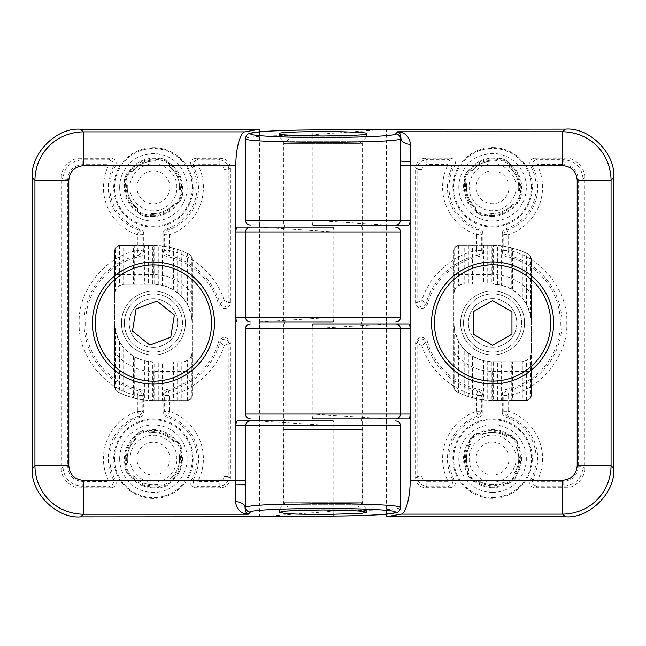 <?xml version="1.0" encoding="UTF-8"?>
<svg xmlns="http://www.w3.org/2000/svg" width="646" height="646" viewBox="0 0 646 646"><rect width="100%" height="100%" fill="white"/><g stroke="black" fill="none" stroke-linecap="round" stroke-linejoin="round"><path stroke-width="0.48" stroke-dasharray="3.23 2.42" d="M531.472 187.292A38.897 38.897 0 0 0 492.575 148.394A38.897 38.897 0 0 0 453.678 187.292A38.897 38.897 0 0 0 492.575 226.189A38.897 38.897 0 0 0 531.472 187.292M492.575 147.563A39.729 39.729 0 0 1 532.304 187.292A39.729 39.729 0 0 1 492.575 227.021A39.729 39.729 0 0 1 452.846 187.292A39.729 39.729 0 0 1 492.575 147.563M458.805 187.292A33.77 33.77 0 0 0 492.575 221.061A33.77 33.77 0 0 0 526.345 187.292A33.77 33.77 0 0 0 492.575 153.522A33.77 33.77 0 0 0 458.805 187.292M509.306 167.177A26.163 26.163 0 0 1 518.512 190.707C519.723 191.386 519.723 191.386 518.512 190.707C519.723 191.386 519.723 191.386 518.512 190.707A26.163 26.163 0 0 0 518.738 187.292A26.163 26.163 0 0 1 518.512 190.707A4.845 4.845 0 0 1 521.128 196.626A30.039 30.039 0 0 1 518.811 201.923A30.039 30.039 0 0 0 521.128 196.626C521.58 193.606 520.708 191.628 518.512 190.707A26.163 26.163 0 0 0 509.306 167.177A26.163 26.163 0 0 1 518.738 187.292A26.163 26.163 0 0 0 509.306 167.177C509.734 165.861 509.734 165.861 509.306 167.177C509.734 165.861 509.734 165.861 509.306 167.177A4.845 4.845 0 0 0 507.207 161.056A30.039 30.039 0 0 0 501.91 158.738A4.845 4.845 0 0 0 495.991 161.355C496.669 160.143 496.669 160.143 495.991 161.355C496.669 160.143 496.669 160.143 495.991 161.355C496.903 159.166 498.882 158.294 501.91 158.738A30.039 30.039 0 0 1 507.207 161.056C509.589 162.97 510.292 165.013 509.306 167.177M472.46 170.56A26.163 26.163 0 0 1 495.991 161.355A26.163 26.163 0 0 0 472.46 170.56A26.163 26.163 0 0 1 495.991 161.355A26.163 26.163 0 0 0 472.46 170.56C471.144 170.132 471.144 170.132 472.46 170.56C471.144 170.132 471.144 170.132 472.46 170.56A4.845 4.845 0 0 0 466.339 172.66A30.039 30.039 0 0 0 464.022 177.957A4.845 4.845 0 0 0 463.788 179.459L464.022 177.957A30.039 30.039 0 0 1 466.339 172.66C468.253 170.278 470.296 169.575 472.46 170.56M492.575 170.819A16.473 16.473 0 0 1 509.048 187.292A16.473 16.473 0 0 1 492.575 203.765A16.473 16.473 0 0 1 476.102 187.292A16.473 16.473 0 0 1 492.575 170.819M512.69 204.023A26.163 26.163 0 0 1 489.159 213.228C488.481 214.44 488.481 214.44 489.159 213.228C488.481 214.44 488.481 214.44 489.159 213.228C488.247 215.417 486.268 216.289 483.24 215.845A4.845 4.845 0 0 0 489.159 213.228A26.163 26.163 0 0 0 512.69 204.023A4.845 4.845 0 0 0 518.811 201.923C516.897 204.306 514.854 205.008 512.69 204.023A26.163 26.163 0 0 1 489.159 213.228A26.163 26.163 0 0 0 512.69 204.023C514.006 204.451 514.006 204.451 512.69 204.023C514.006 204.451 514.006 204.451 512.69 204.023M475.844 207.406A4.845 4.845 0 0 0 475.456 209.296L475.844 207.406C475.416 208.723 475.416 208.723 475.844 207.406C475.416 208.723 475.416 208.723 475.844 207.406A26.163 26.163 0 0 1 466.638 183.876C465.427 183.198 465.427 183.198 466.638 183.876C465.427 183.198 465.427 183.198 466.638 183.876L463.788 179.459A4.845 4.845 0 0 0 466.638 183.876A26.163 26.163 0 0 0 475.844 207.406A26.163 26.163 0 0 1 466.638 183.876A26.163 26.163 0 0 0 475.844 207.406M477.943 213.527A30.039 30.039 0 0 0 483.24 215.845A30.039 30.039 0 0 1 477.943 213.527L475.456 209.296A4.845 4.845 0 0 0 477.943 213.527M492.575 497.509A38.897 38.897 0 0 0 531.472 458.612A38.897 38.897 0 0 0 492.575 419.714A38.897 38.897 0 0 0 453.678 458.612A38.897 38.897 0 0 0 492.575 497.509M492.575 418.883A39.729 39.729 0 0 1 532.304 458.612A39.729 39.729 0 0 1 492.575 498.341A39.729 39.729 0 0 1 452.846 458.612A39.729 39.729 0 0 1 492.575 418.883M492.575 492.381A33.77 33.77 0 0 0 526.345 458.612A33.77 33.77 0 0 0 492.575 424.842A33.77 33.77 0 0 0 458.805 458.612A33.77 33.77 0 0 0 492.575 492.381M518.738 458.612A26.163 26.163 0 0 0 516.227 447.42A26.163 26.163 0 0 1 514.66 472.638A26.163 26.163 0 0 0 516.227 447.42A26.163 26.163 0 0 1 514.66 472.638C515.468 473.768 515.468 473.768 514.66 472.638C515.468 473.768 515.468 473.768 514.66 472.638A26.163 26.163 0 0 0 518.738 458.612M481.383 434.96A26.163 26.163 0 0 1 506.601 436.526C508.354 434.928 510.51 434.968 513.077 436.656A30.039 30.039 0 0 1 516.897 440.984A30.039 30.039 0 0 0 513.077 436.656A4.845 4.845 0 0 0 506.601 436.526C507.732 435.719 507.732 435.719 506.601 436.526C507.732 435.719 507.732 435.719 506.601 436.526A26.163 26.163 0 0 0 481.383 434.96A26.163 26.163 0 0 1 506.601 436.526A26.163 26.163 0 0 0 481.383 434.96C480.366 434.023 480.366 434.023 481.383 434.96C480.366 434.023 480.366 434.023 481.383 434.96A4.845 4.845 0 0 0 474.947 434.29A30.039 30.039 0 0 0 470.619 438.109A4.845 4.845 0 0 0 469.311 441.42L470.619 438.109A30.039 30.039 0 0 1 474.947 434.29C477.693 432.933 479.841 433.159 481.383 434.96M468.923 469.803A4.845 4.845 0 0 0 467.333 473.397L468.923 469.803C467.987 470.821 467.987 470.821 468.923 469.803C467.987 470.821 467.987 470.821 468.923 469.803A26.163 26.163 0 0 1 470.49 444.585C469.682 443.455 469.682 443.455 470.49 444.585C469.682 443.455 469.682 443.455 470.49 444.585L469.311 441.42A4.845 4.845 0 0 0 470.49 444.585A26.163 26.163 0 0 0 468.923 469.803A26.163 26.163 0 0 1 470.49 444.585A26.163 26.163 0 0 0 468.923 469.803M492.575 442.139A16.473 16.473 0 0 1 509.048 458.612A16.473 16.473 0 0 1 492.575 475.085A16.473 16.473 0 0 1 476.102 458.612A16.473 16.473 0 0 1 492.575 442.139M503.767 482.263A26.163 26.163 0 0 1 478.549 480.697C477.418 481.504 477.418 481.504 478.549 480.697C477.418 481.504 477.418 481.504 478.549 480.697C476.796 482.296 474.64 482.255 472.073 480.567A4.845 4.845 0 0 0 478.549 480.697A26.163 26.163 0 0 0 503.767 482.263A4.845 4.845 0 0 0 510.203 482.933C507.457 484.29 505.309 484.064 503.767 482.263A26.163 26.163 0 0 1 478.549 480.697A26.163 26.163 0 0 0 503.767 482.263C504.784 483.2 504.784 483.2 503.767 482.263C504.784 483.2 504.784 483.2 503.767 482.263M514.531 479.114A30.039 30.039 0 0 1 510.203 482.933A30.039 30.039 0 0 0 514.531 479.114C516.219 476.554 516.259 474.398 514.66 472.638A4.845 4.845 0 0 1 514.531 479.114M516.227 447.42C518.027 445.885 518.253 443.737 516.897 440.984A4.845 4.845 0 0 1 516.227 447.42C517.163 446.402 517.163 446.402 516.227 447.42C517.163 446.402 517.163 446.402 516.227 447.42M468.253 476.239A30.039 30.039 0 0 0 472.073 480.567A30.039 30.039 0 0 1 468.253 476.239L467.333 473.397A4.845 4.845 0 0 0 468.253 476.239M114.528 458.708A38.897 38.897 0 0 0 153.425 497.606A38.897 38.897 0 0 0 192.322 458.708A38.897 38.897 0 0 0 153.425 419.811A38.897 38.897 0 0 0 114.528 458.708M193.154 458.708A39.729 39.729 0 0 1 153.425 498.437A39.729 39.729 0 0 1 113.696 458.708A39.729 39.729 0 0 1 153.425 418.979A39.729 39.729 0 0 1 193.154 458.708M119.655 458.708A33.77 33.77 0 0 0 153.425 492.478A33.77 33.77 0 0 0 187.195 458.708A33.77 33.77 0 0 0 153.425 424.939A33.77 33.77 0 0 0 119.655 458.708M179.289 454.76A26.163 26.163 0 0 1 170.568 478.476C171.02 479.784 171.02 479.784 170.568 478.476C171.02 479.784 171.02 479.784 170.568 478.476C171.594 480.608 170.94 482.667 168.59 484.637A4.845 4.845 0 0 0 170.568 478.476A26.163 26.163 0 0 0 179.588 458.708A26.163 26.163 0 0 1 170.568 478.476A26.163 26.163 0 0 0 179.289 454.76A26.163 26.163 0 0 1 179.588 458.708A26.163 26.163 0 0 0 179.289 454.76C180.484 454.057 180.484 454.057 179.289 454.76C180.484 454.057 180.484 454.057 179.289 454.76A4.845 4.845 0 0 0 181.776 448.784A30.039 30.039 0 0 0 179.354 443.544A4.845 4.845 0 0 0 173.193 441.565C174.501 441.113 174.501 441.113 173.193 441.565C174.501 441.113 174.501 441.113 173.193 441.565C175.324 440.54 177.384 441.194 179.354 443.544A30.039 30.039 0 0 1 181.776 448.784C182.293 451.812 181.461 453.799 179.289 454.76M149.476 432.844A26.163 26.163 0 0 1 173.193 441.565A26.163 26.163 0 0 0 149.476 432.844A26.163 26.163 0 0 1 173.193 441.565A26.163 26.163 0 0 0 149.476 432.844C148.774 431.649 148.774 431.649 149.476 432.844C148.774 431.649 148.774 431.649 149.476 432.844A4.845 4.845 0 0 0 143.501 430.357A30.039 30.039 0 0 0 138.26 432.78A4.845 4.845 0 0 0 135.862 436.962L138.26 432.78A30.039 30.039 0 0 1 143.501 430.357C146.521 429.84 148.515 430.672 149.476 432.844M169.898 458.708A16.473 16.473 0 0 1 153.425 475.181A16.473 16.473 0 0 1 136.952 458.708A16.473 16.473 0 0 1 153.425 442.235A16.473 16.473 0 0 1 169.898 458.708M127.561 462.657A26.163 26.163 0 0 1 136.282 438.941C135.83 437.633 135.83 437.633 136.282 438.941C135.83 437.633 135.83 437.633 136.282 438.941L135.862 436.962A4.845 4.845 0 0 0 136.282 438.941A26.163 26.163 0 0 0 127.561 462.657A4.845 4.845 0 0 0 124.799 467.026L127.561 462.657C126.366 463.36 126.366 463.36 127.561 462.657C126.366 463.36 126.366 463.36 127.561 462.657A26.163 26.163 0 0 1 136.282 438.941A26.163 26.163 0 0 0 127.561 462.657M157.374 484.573A26.163 26.163 0 0 1 133.657 475.852C132.349 476.304 132.349 476.304 133.657 475.852C132.349 476.304 132.349 476.304 133.657 475.852C131.526 476.877 129.466 476.223 127.496 473.873A4.845 4.845 0 0 0 133.657 475.852A26.163 26.163 0 0 0 157.374 484.573A4.845 4.845 0 0 0 163.349 487.06A30.039 30.039 0 0 0 168.59 484.637A30.039 30.039 0 0 1 163.349 487.06C160.329 487.577 158.335 486.745 157.374 484.573A26.163 26.163 0 0 1 133.657 475.852A26.163 26.163 0 0 0 157.374 484.573C158.076 485.768 158.076 485.768 157.374 484.573C158.076 485.768 158.076 485.768 157.374 484.573M125.074 468.633A30.039 30.039 0 0 0 127.496 473.873A30.039 30.039 0 0 1 125.074 468.633L124.799 467.026A4.845 4.845 0 0 0 125.074 468.633M492.575 352.022A29.07 29.07 0 0 0 521.645 322.952A29.07 29.07 0 0 0 492.575 293.882A29.07 29.07 0 0 1 521.645 322.952A29.07 29.07 0 0 1 492.575 352.022A29.07 29.07 0 0 1 463.505 322.952A29.07 29.07 0 0 1 492.575 293.882A29.07 29.07 0 0 0 463.505 322.952A29.07 29.07 0 0 0 492.575 352.022M492.575 264.812A58.14 58.14 0 0 1 550.715 322.952A58.14 58.14 0 0 1 492.575 381.092A58.14 58.14 0 0 1 434.435 322.952A58.14 58.14 0 0 1 492.575 264.812M492.575 347.177A24.225 24.225 0 0 0 516.8 322.952A24.225 24.225 0 0 0 492.575 298.727A24.225 24.225 0 0 0 468.35 322.952A24.225 24.225 0 0 0 492.575 347.177A24.225 24.225 0 0 1 468.35 322.952A24.225 24.225 0 0 1 492.575 298.727A24.225 24.225 0 0 1 516.8 322.952A24.225 24.225 0 0 1 492.575 347.177A24.225 24.225 0 0 1 468.35 322.952A24.225 24.225 0 0 1 492.575 298.727A24.225 24.225 0 0 1 516.8 322.952A24.225 24.225 0 0 1 492.575 347.177M473.195 334.144L492.575 345.327L511.955 334.144L511.955 311.76L492.575 300.576L473.195 311.76L473.195 334.144M153.425 487.778A29.07 29.07 0 0 1 124.355 458.708A29.07 29.07 0 0 1 153.425 429.638A29.07 29.07 0 0 1 182.495 458.708A29.07 29.07 0 0 1 153.425 487.778M153.425 216.458A29.07 29.07 0 0 1 124.355 187.388A29.07 29.07 0 0 1 153.425 158.318A29.07 29.07 0 0 1 182.495 187.388A29.07 29.07 0 0 1 153.425 216.458M121.448 323.048A31.977 31.977 0 0 1 153.425 291.071A31.977 31.977 0 0 1 185.402 323.048A31.977 31.977 0 0 1 153.425 355.025A31.977 31.977 0 0 1 121.448 323.048A31.977 31.977 0 0 1 153.425 291.071A31.977 31.977 0 0 1 185.402 323.048A31.977 31.977 0 0 1 153.425 355.025A31.977 31.977 0 0 1 121.448 323.048M283.755 420.917L323 420.917L283.755 420.917L283.755 504.736L323 504.736L283.755 504.736L279.395 509.096L323 509.096L279.395 509.096L279.395 512.278M166.991 389.506C164.585 390.168 163.293 391.751 163.115 394.254L163.115 412.495C163.244 414.772 164.375 416.307 166.506 417.114L167.928 415.967A45.131 45.131 0 0 1 193.63 479.211L197.951 481.407L197.951 486.252C194.018 485.445 192.581 483.103 193.63 479.211L191.184 480.511C189.819 484.524 191.216 486.947 195.383 487.778L220.722 487.778C226.56 487.165 229.79 483.935 230.404 478.097L230.404 343.615A6.032 6.032 0 0 0 218.574 341.936L220.044 342.364C220.754 340.361 222.192 339.287 224.372 339.142C227.109 339.441 228.611 340.926 228.878 343.615L224.033 345.86L220.044 342.364A69.356 69.356 0 0 1 168.436 390.765L166.991 389.506A67.83 67.83 0 0 0 218.574 341.936M153.425 435.331C165.198 434.435 177.698 446.943 176.802 458.708C177.698 470.49 165.19 482.974 153.425 482.086A23.377 23.377 0 0 1 130.048 458.708A23.377 23.377 0 0 1 153.425 435.331M153.425 210.766C141.652 211.654 129.16 199.17 130.048 187.388C129.16 175.623 141.644 163.115 153.425 164.011C165.198 163.123 177.69 175.607 176.802 187.388C177.69 199.154 165.206 211.662 153.425 210.766M323 322.079L283.755 322.079L323 322.079M323 227.117L283.755 227.117L323 227.117M362.245 420.917L323 420.917L362.245 420.917L362.245 504.736L323 504.736L362.245 504.736L366.605 509.096L323 509.096L366.605 509.096L366.605 512.278M137.364 411.381L142.209 411.381L141.991 412.802L138.922 415.967L140.344 417.114A43.605 43.605 0 0 0 115.666 480.511L113.22 479.211L113.494 482.917C112.549 485.13 111.015 486.236 108.899 486.252L108.899 481.407L113.22 479.211A45.131 45.131 0 0 1 138.922 415.967L137.364 411.381A49.976 49.976 0 0 0 108.899 481.407L82.268 481.407C73.491 480.503 68.646 475.658 67.741 466.88L67.741 179.217C68.646 170.439 73.491 165.594 82.268 164.69L108.899 164.69L108.899 159.845L112.622 161.605L113.22 166.886L115.666 165.586A43.605 43.605 0 0 0 140.344 228.983L138.922 230.129C140.941 230.945 142.039 232.479 142.209 234.716L137.364 234.716L138.922 230.129A45.131 45.131 0 0 1 113.22 166.886L108.899 164.69A49.976 49.976 0 0 0 137.364 234.716L137.364 250.608C105.597 255.913 77.536 290.878 79.224 323.048C77.536 355.211 105.589 390.184 137.364 395.489L138.414 390.765C140.747 391.484 142.007 393.059 142.209 395.489L137.364 395.489L137.364 411.381M143.735 251.843L143.735 233.602L142.209 234.716L141.991 252.029L138.414 255.331L137.364 250.608L142.209 250.608L143.735 251.843C143.557 254.346 142.265 255.929 139.859 256.591A67.83 67.83 0 0 0 139.859 389.506L138.414 390.765A69.356 69.356 0 0 1 138.414 255.331L139.859 256.591M259.514 418.883L259.514 323.921M258.739 516.848L259.474 516.743L259.474 420.917L395.675 420.917M259.514 225.083L259.514 131.857M395.675 322.079L259.482 322.079L259.474 227.117L395.675 227.117M191.184 165.586C189.827 161.565 191.224 159.142 195.383 158.318L220.722 158.318C226.56 158.932 229.79 162.162 230.404 168L230.404 302.481A6.032 6.032 0 0 1 218.574 304.161A67.83 67.83 0 0 0 166.991 256.591L168.436 255.331C166.079 254.581 164.819 252.998 164.641 250.608L169.486 250.608L168.436 255.331A69.356 69.356 0 0 1 220.044 303.733L224.033 300.237C216.911 276.213 194.066 255.436 169.486 250.608L169.486 234.716L164.641 234.716L163.115 233.602C163.244 231.325 164.375 229.782 166.506 228.983A43.605 43.605 0 0 0 191.184 165.586L193.63 166.886C192.548 162.929 193.986 160.579 197.951 159.845L197.951 164.69L193.63 166.886A45.131 45.131 0 0 1 167.928 230.129L166.506 228.983M166.991 256.591C164.577 255.921 163.285 254.346 163.115 251.843L163.115 233.602M191.184 480.511A43.605 43.605 0 0 0 166.506 417.114M140.344 417.114C142.475 416.315 143.606 414.772 143.735 412.495L143.735 394.254C143.565 391.751 142.273 390.176 139.859 389.506M143.735 233.602C143.606 231.325 142.475 229.79 140.344 228.983M115.666 165.586C117.031 161.573 115.634 159.15 111.467 158.318L80.742 158.318L82.268 159.845L108.899 159.845L111.467 158.318M115.666 480.511C117.023 484.532 115.626 486.955 111.467 487.778L80.742 487.778C71.149 488.642 60.506 478 61.37 468.407L61.37 177.69C60.506 168.097 71.149 157.454 80.742 158.318M259.514 421.014L333.788 425.762L400.52 425.762M259.514 321.983L333.788 317.234L333.788 231.962L259.482 227.117L237.268 227.117M259.474 516.743L333.788 511.196L333.788 425.762A4.845 0.678 -90 0 0 333.118 420.917M163.115 251.843L164.641 250.608L164.641 234.716C164.803 232.407 165.901 230.872 167.928 230.129L169.486 234.716A49.976 49.976 0 0 0 197.951 164.69L219.188 164.69L219.188 159.845C225.066 160.426 228.296 163.656 228.878 169.535L224.033 169.535L224.033 300.237L228.878 302.481C226.625 307.811 223.686 308.231 220.044 303.733L218.574 304.161M163.115 412.495L164.641 411.381L169.486 411.381L167.928 415.967C165.885 415.12 164.787 413.593 164.641 411.381L164.641 395.489L163.115 394.254M143.735 394.254L142.209 395.489L142.209 411.381L143.735 412.495M61.37 177.69L62.896 179.217C64.051 167.451 70.503 160.999 82.268 159.845L82.268 164.69M80.742 487.778L82.268 486.252C70.503 485.098 64.051 478.646 62.896 466.88L62.896 179.217L67.741 179.217M400.52 507.425C399.809 508.45 393.454 509.29 381.471 509.928L333.788 511.196A4.845 0.678 -90.4 0 1 333.15 516.041M230.404 343.615L228.878 343.615L228.878 476.562L224.033 476.562C223.734 479.518 222.119 481.125 219.188 481.407L197.951 481.407A49.976 49.976 0 0 0 169.486 411.381L169.486 395.489C194.075 390.652 216.903 369.892 224.033 345.86L224.033 476.562M230.404 478.097L228.878 476.562C228.296 482.441 225.066 485.671 219.188 486.252L219.188 481.407M168.436 390.765L169.486 395.489L164.641 395.489C164.859 392.946 166.119 391.363 168.436 390.765M153.425 352.118A29.07 29.07 0 0 0 182.495 323.048A29.07 29.07 0 0 0 153.425 293.978A29.07 29.07 0 0 1 182.495 323.048A29.07 29.07 0 0 1 153.425 352.118A29.07 29.07 0 0 1 124.355 323.048A29.07 29.07 0 0 1 153.425 293.978A29.07 29.07 0 0 0 124.355 323.048A29.07 29.07 0 0 0 153.425 352.118M153.425 264.908A58.14 58.14 0 0 1 211.565 323.048A58.14 58.14 0 0 1 153.425 381.188A58.14 58.14 0 0 1 95.285 323.048A58.14 58.14 0 0 1 153.425 264.908M153.425 347.273A24.225 24.225 0 0 0 177.65 323.048A24.225 24.225 0 0 0 153.425 298.823A24.225 24.225 0 0 0 129.2 323.048A24.225 24.225 0 0 0 153.425 347.273A24.225 24.225 0 0 1 129.2 323.048A24.225 24.225 0 0 1 153.425 298.823A24.225 24.225 0 0 1 177.65 323.048A24.225 24.225 0 0 1 153.425 347.273A24.225 24.225 0 0 1 129.2 323.048A24.225 24.225 0 0 1 153.425 298.823A24.225 24.225 0 0 1 177.65 323.048A24.225 24.225 0 0 1 153.425 347.273M149.832 345.134L170.754 337.204L174.347 315.119L157.018 300.963L136.096 308.893L132.503 330.978L149.832 345.134M453.815 250.277L453.815 387.229L453.815 250.277L454.639 247.571L458.66 245.432C455.737 245.738 454.122 247.353 453.815 250.277M462.819 245.432L462.819 284.216L458.66 285.492L454.639 289.965L453.815 293.882A9.69 9.69 0 0 1 463.505 284.192L464.191 284.192L464.191 245.432L458.66 245.432L458.66 285.492M462.819 284.216L493.261 284.2L493.261 245.432L458.66 245.432M453.815 274.502L492.575 274.502L492.575 245.432L491.889 245.432L491.889 284.192L492.575 284.192A38.76 38.76 0 0 1 531.335 322.952L531.335 258.675L528.751 254.387L530.511 255.969L531.335 258.675L531.335 293.882A48.45 48.45 0 0 0 492.575 274.502M453.815 352.022A48.45 48.45 0 0 0 492.575 371.402L531.335 371.402L531.335 293.882M491.889 400.472L483.571 399.947L483.571 360.654L491.889 361.703L491.889 400.472L492.575 400.472A77.52 77.52 0 0 1 456.399 391.516L453.815 387.229L454.639 389.934L454.639 330.913L458.66 341.718L458.66 392.655L454.639 389.934M493.261 361.712L501.579 361.712L501.579 400.472L493.261 400.472L493.261 361.712L492.575 361.712A38.76 38.76 0 0 1 453.815 322.952L454.639 330.913M491.889 361.703L521.645 361.712A9.69 9.69 0 0 0 531.335 352.022L531.335 322.952L530.511 314.99L526.49 304.185L522.331 298.113L522.331 251.367L520.959 250.818L520.959 296.554L522.331 298.113M464.191 245.432L472.509 245.432L472.509 284.192L473.881 284.192L473.881 245.432L472.509 245.432M473.881 245.432L482.199 245.432L482.199 284.192L483.571 284.192L483.571 245.432L482.199 245.432M483.571 245.432L491.889 245.432M492.575 245.432A77.52 77.52 0 0 1 528.751 254.387L522.331 251.367M492.575 371.402L492.575 400.472L526.49 400.472C529.413 400.165 531.028 398.55 531.335 395.627L531.335 352.022L530.511 355.938L530.511 398.332L531.335 395.627L531.335 371.402M464.191 349.349L472.509 356.116L472.509 397.831L464.191 395.086L464.191 349.349L462.819 347.79L462.819 394.536L464.191 395.086M462.819 394.536L458.66 392.655M482.199 399.777L473.881 398.186L473.881 356.907L482.199 360.298L482.199 399.777L483.571 399.947M472.509 397.831L473.881 398.186M491.889 284.192L483.571 284.192M482.199 284.192L473.881 284.192M472.509 284.192L464.191 284.192M493.261 245.432L501.579 245.956L501.579 285.249L493.261 284.2M520.959 296.554L512.641 289.788L512.641 248.072L520.959 250.818M511.269 288.996L502.951 285.605L502.951 246.126L511.269 247.717L511.269 288.996L512.641 289.788M501.579 285.249L502.951 285.605M530.511 398.332L526.49 400.472L522.331 400.472L522.331 361.687L526.49 360.411L530.511 355.938M522.331 361.687L520.959 361.712L520.959 400.472L522.331 400.472M502.951 361.712L511.269 361.712L511.269 400.472L502.951 400.472L502.951 361.712L501.579 361.712M520.959 400.472L512.641 400.472L512.641 361.712L511.269 361.712M512.641 361.712L520.959 361.712M483.571 360.654L482.199 360.298M458.66 341.718L462.819 347.79M473.881 356.907L472.509 356.116M502.951 246.126L501.579 245.956M512.641 248.072L511.269 247.717M511.269 400.472L512.641 400.472M501.579 400.472L502.951 400.472M492.575 400.472L493.261 400.472M526.49 400.472L526.49 360.411M526.49 304.185L526.49 253.248M468.35 245.432L468.35 284.192M468.35 353.209L468.35 396.587M516.8 400.472L516.8 361.712M516.8 292.695L516.8 249.316M478.04 245.432L478.04 284.192M478.04 358.885L478.04 399.099M507.11 400.472L507.11 361.712M507.11 287.018L507.11 246.804M487.73 245.432L487.73 284.192M487.73 361.405L487.73 400.318M497.42 400.472L497.42 361.712M497.42 284.498L497.42 245.585M492.575 216.362A29.07 29.07 0 0 1 463.505 187.292A29.07 29.07 0 0 1 492.575 158.222A29.07 29.07 0 0 1 521.645 187.292A29.07 29.07 0 0 1 492.575 216.362M492.575 487.682A29.07 29.07 0 0 1 463.505 458.612A29.07 29.07 0 0 1 492.575 429.542A29.07 29.07 0 0 1 521.645 458.612A29.07 29.07 0 0 1 492.575 487.682M492.575 354.929A31.977 31.977 0 0 1 460.598 322.952A31.977 31.977 0 0 1 492.575 290.975A31.977 31.977 0 0 1 524.552 322.952A31.977 31.977 0 0 1 492.575 354.929A31.977 31.977 0 0 1 460.598 322.952A31.977 31.977 0 0 1 492.575 290.975A31.977 31.977 0 0 1 524.552 322.952A31.977 31.977 0 0 1 492.575 354.929M245.48 138.575C246.191 137.55 252.546 136.71 264.529 136.072L312.212 134.804L312.212 220.238L386.526 225.083L250.325 225.083M283.755 225.083L362.245 225.083L283.755 225.083L283.755 141.264L362.245 141.264L366.605 136.904L279.395 136.904L279.395 133.722M362.245 225.083L362.245 141.264L283.755 141.264L279.395 136.904L366.605 136.904L366.605 133.722M479.493 417.017C481.625 416.218 482.756 414.675 482.885 412.398L482.885 394.157C482.715 391.654 481.423 390.079 479.009 389.409L477.564 390.668A69.356 69.356 0 0 1 425.956 342.267L421.967 345.763L417.122 343.519C417.389 340.83 418.891 339.344 421.628 339.045C423.808 339.19 425.246 340.264 425.956 342.267L427.426 341.839A6.032 6.032 0 0 0 415.596 343.519L415.596 478C416.21 483.838 419.44 487.068 425.278 487.682L450.617 487.682C454.776 486.858 456.173 484.435 454.816 480.414L452.37 479.114C453.379 481.423 452.935 483.426 451.037 485.114L448.049 486.155L448.049 481.31L452.37 479.114A45.131 45.131 0 0 1 478.072 415.871L479.493 417.017A43.605 43.605 0 0 0 454.816 480.414M502.265 233.505L502.265 251.746C502.435 254.249 503.727 255.824 506.141 256.494L507.586 255.235A69.356 69.356 0 0 1 507.586 390.668L506.141 389.409C503.735 390.071 502.443 391.654 502.265 394.157L502.265 412.398L503.791 411.284L508.636 411.284L508.636 395.392L503.791 395.392C503.985 392.905 505.253 391.323 507.586 390.668L508.636 395.392C540.403 390.087 568.464 355.122 566.776 322.952C568.464 290.789 540.411 255.816 508.636 250.511L507.586 255.235C505.277 254.564 504.017 252.99 503.791 250.511L508.636 250.511L508.636 234.619L503.791 234.619L502.265 233.505C502.394 231.228 503.525 229.685 505.657 228.886A43.605 43.605 0 0 0 530.334 165.489L532.78 166.789C531.682 162.857 533.12 160.507 537.101 159.748L537.101 164.593L532.78 166.789A45.131 45.131 0 0 1 507.078 230.033L505.657 228.886M530.334 165.489C528.977 161.468 530.374 159.045 534.533 158.222L565.258 158.222C574.851 157.358 585.494 168 584.63 177.593L584.63 468.31L583.104 466.783C581.949 478.549 575.497 485.001 563.732 486.155L563.732 481.31L537.101 481.31A49.976 49.976 0 0 0 508.636 411.284L507.078 415.871A45.131 45.131 0 0 1 532.78 479.114L537.101 481.31L537.101 486.155C533.176 485.332 531.739 482.99 532.78 479.114L530.334 480.414A43.605 43.605 0 0 0 505.657 417.017L507.078 415.871C505.019 414.998 503.928 413.472 503.791 411.284L503.791 395.392L502.265 394.157M492.575 210.669C480.802 211.565 468.302 199.057 469.198 187.292C468.302 175.51 480.81 163.026 492.575 163.914C504.348 163.018 516.848 175.526 515.952 187.292C516.848 199.073 504.34 211.557 492.575 210.669M492.575 481.989C480.802 482.877 468.31 470.393 469.198 458.612C468.31 446.846 480.794 434.338 492.575 435.234C504.348 434.346 516.84 446.83 515.952 458.612C516.84 470.377 504.356 482.885 492.575 481.989M283.755 418.883L362.245 418.883L283.755 418.883L283.755 323.921L362.245 323.921L283.755 323.921M362.245 418.883L362.245 323.921M476.514 411.284L481.359 411.284L479.518 415.079L478.072 415.871L476.514 411.284A49.976 49.976 0 0 0 448.049 481.31L426.812 481.31L426.812 486.155C420.934 485.574 417.704 482.344 417.122 476.465L421.967 476.465L421.967 345.763C429.089 369.787 451.934 390.564 476.514 395.392L477.564 390.668C479.913 391.419 481.181 392.994 481.359 395.392L476.514 395.392L476.514 411.284M482.885 251.746L482.885 233.505L481.359 234.619L481.359 250.511L479.518 254.306L477.564 255.235L476.514 250.511C451.925 255.348 429.097 276.108 421.967 300.14L425.956 303.636C422.314 308.134 419.375 307.714 417.122 302.385L421.967 300.14L421.967 169.438C422.266 166.482 423.881 164.875 426.812 164.593L448.049 164.593L448.049 159.748L451.982 161.775L452.37 166.789L454.816 165.489A43.605 43.605 0 0 0 479.493 228.886L478.072 230.033C480.115 230.88 481.213 232.415 481.359 234.619L476.514 234.619L478.072 230.033A45.131 45.131 0 0 1 452.37 166.789L448.049 164.593A49.976 49.976 0 0 0 476.514 234.619L476.514 250.511L481.359 250.511L482.885 251.746C482.707 254.249 481.415 255.832 479.009 256.494A67.83 67.83 0 0 0 427.426 304.064A6.032 6.032 0 0 1 415.596 302.385L415.596 167.903C416.21 162.065 419.44 158.835 425.278 158.222L450.617 158.222C454.784 159.053 456.181 161.476 454.816 165.489M386.486 227.117L386.486 322.079M387.261 129.152L386.526 129.257L386.526 225.083L408.732 225.083M386.486 420.917L386.486 514.143M250.325 323.921L386.518 323.921L386.526 418.883L250.325 418.883M427.426 341.839A67.83 67.83 0 0 0 479.009 389.409M482.885 233.505C482.756 231.228 481.625 229.693 479.493 228.886M506.141 389.409A67.83 67.83 0 0 0 506.141 256.494M502.265 412.398C502.394 414.675 503.525 416.21 505.657 417.017M530.334 480.414C528.969 484.427 530.366 486.85 534.533 487.682L565.258 487.682L563.732 486.155L537.101 486.155L534.533 487.682M584.63 468.31C585.494 477.903 574.851 488.546 565.258 487.682M386.486 324.017L312.212 328.766L312.212 414.038L386.518 418.883L408.732 418.883M386.526 129.257L312.212 134.804A4.845 0.678 89.6 0 1 312.817 129.967M482.885 394.157L481.359 395.392L481.359 411.284L482.885 412.398M427.426 304.064L425.956 303.636A69.356 69.356 0 0 1 477.564 255.235L479.009 256.494M502.265 251.746L503.791 250.511L503.791 234.619C503.937 232.358 505.035 230.824 507.078 230.033L508.636 234.619A49.976 49.976 0 0 0 537.101 164.593L563.732 164.593C572.509 165.497 577.354 170.342 578.259 179.12L578.259 466.783C577.354 475.561 572.509 480.406 563.732 481.31M565.258 158.222L563.732 159.748C575.497 160.902 581.949 167.354 583.104 179.12L583.104 466.783L578.259 466.783M415.596 302.385L417.122 302.385L417.122 169.438L421.967 169.438M415.596 167.903L417.122 169.438C417.704 163.559 420.934 160.329 426.812 159.748L426.812 164.593M192.322 187.388A38.897 38.897 0 0 0 153.425 148.491A38.897 38.897 0 0 0 114.528 187.388A38.897 38.897 0 0 0 153.425 226.286A38.897 38.897 0 0 0 192.322 187.388M153.425 147.659A39.729 39.729 0 0 1 193.154 187.388A39.729 39.729 0 0 1 153.425 227.117A39.729 39.729 0 0 1 113.696 187.388A39.729 39.729 0 0 1 153.425 147.659M119.655 187.388A33.77 33.77 0 0 0 153.425 221.158A33.77 33.77 0 0 0 187.195 187.388A33.77 33.77 0 0 0 153.425 153.619A33.77 33.77 0 0 0 119.655 187.388M169.05 166.402A26.163 26.163 0 0 1 179.507 189.407C181.744 190.199 182.721 192.12 182.438 195.173A4.845 4.845 0 0 0 179.507 189.407C180.751 190.021 180.751 190.021 179.507 189.407C180.751 190.021 180.751 190.021 179.507 189.407A26.163 26.163 0 0 0 179.588 187.388A26.163 26.163 0 0 1 179.507 189.407A26.163 26.163 0 0 0 169.05 166.402A26.163 26.163 0 0 1 179.588 187.388A26.163 26.163 0 0 0 169.05 166.402A4.845 4.845 0 0 0 166.62 160.402A30.039 30.039 0 0 0 161.209 158.375A4.845 4.845 0 0 0 155.444 161.306C156.057 160.063 156.057 160.063 155.444 161.306C156.057 160.063 156.057 160.063 155.444 161.306A26.163 26.163 0 0 0 132.438 171.763A26.163 26.163 0 0 1 155.444 161.306A26.163 26.163 0 0 0 132.438 171.763C131.098 171.408 131.098 171.408 132.438 171.763C131.098 171.408 131.098 171.408 132.438 171.763A4.845 4.845 0 0 0 126.438 174.194A30.039 30.039 0 0 0 124.412 179.604A4.845 4.845 0 0 0 124.25 180.856L124.412 179.604A30.039 30.039 0 0 1 126.438 174.194C128.223 171.707 130.226 170.899 132.438 171.763A26.163 26.163 0 0 1 155.444 161.306C156.243 159.061 158.165 158.084 161.209 158.375A30.039 30.039 0 0 1 166.62 160.402C169.107 162.186 169.914 164.189 169.05 166.402C169.405 165.061 169.405 165.061 169.05 166.402C169.405 165.061 169.405 165.061 169.05 166.402M169.898 187.388A16.473 16.473 0 0 1 153.425 203.861A16.473 16.473 0 0 1 136.952 187.388A16.473 16.473 0 0 1 153.425 170.915A16.473 16.473 0 0 1 169.898 187.388M137.8 208.375A26.163 26.163 0 0 1 127.343 185.37C126.099 184.756 126.099 184.756 127.343 185.37C126.099 184.756 126.099 184.756 127.343 185.37C125.558 184.756 124.525 183.254 124.25 180.856A4.845 4.845 0 0 0 127.343 185.37A26.163 26.163 0 0 0 137.8 208.375L137.509 210.023L140.23 214.375A30.039 30.039 0 0 0 145.641 216.402A4.845 4.845 0 0 0 151.406 213.471C150.615 215.707 148.693 216.685 145.641 216.402A30.039 30.039 0 0 1 140.23 214.375A4.845 4.845 0 0 1 137.8 208.375C137.445 209.716 137.445 209.716 137.8 208.375C137.445 209.716 137.445 209.716 137.8 208.375A26.163 26.163 0 0 1 127.343 185.37A26.163 26.163 0 0 0 137.8 208.375M174.412 203.014A26.163 26.163 0 0 1 151.406 213.471C150.793 214.714 150.793 214.714 151.406 213.471C150.793 214.714 150.793 214.714 151.406 213.471A26.163 26.163 0 0 0 174.412 203.014A4.845 4.845 0 0 0 180.412 200.583C178.627 203.07 176.624 203.878 174.412 203.014A26.163 26.163 0 0 1 151.406 213.471A26.163 26.163 0 0 0 174.412 203.014C175.752 203.369 175.752 203.369 174.412 203.014C175.752 203.369 175.752 203.369 174.412 203.014M180.412 200.583A30.039 30.039 0 0 0 182.438 195.173A30.039 30.039 0 0 1 180.412 200.583M192.185 395.723L192.185 258.771L192.185 395.723L191.361 398.429L187.34 400.568C190.263 400.262 191.878 398.647 192.185 395.723M183.181 400.568L183.181 361.784L187.34 360.508L191.361 356.035L192.185 352.118A9.69 9.69 0 0 1 182.495 361.808L181.809 361.808L181.809 400.568L187.34 400.568L187.34 360.508M183.181 361.784L152.739 361.8L152.739 400.568L187.34 400.568M192.185 371.498L153.425 371.498L153.425 400.568L154.111 400.568L154.111 361.808L153.425 361.808A38.76 38.76 0 0 1 114.665 323.048L114.665 387.325L117.249 391.613L115.489 390.031L114.665 387.325L114.665 352.118A48.45 48.45 0 0 0 153.425 371.498M192.185 293.978A48.45 48.45 0 0 0 153.425 274.598L114.665 274.598L114.665 352.118M154.111 245.528L162.429 246.053L162.429 285.346L154.111 284.297L154.111 245.528L153.425 245.528A77.52 77.52 0 0 1 189.601 254.484L192.185 258.771L191.361 256.066L191.361 315.087L187.34 304.282L187.34 253.345L191.361 256.066M152.739 284.288L144.421 284.288L144.421 245.528L152.739 245.528L152.739 284.288L153.425 284.288A38.76 38.76 0 0 1 192.185 323.048L191.361 315.087M154.111 284.297L124.355 284.288A9.69 9.69 0 0 0 114.665 293.978L114.665 323.048L115.489 331.01L119.51 341.815L123.669 347.887L123.669 394.633L125.041 395.182L125.041 349.446L123.669 347.887M181.809 400.568L173.491 400.568L173.491 361.808L172.119 361.808L172.119 400.568L173.491 400.568M172.119 400.568L163.801 400.568L163.801 361.808L162.429 361.808L162.429 400.568L163.801 400.568M162.429 400.568L154.111 400.568M153.425 400.568A77.52 77.52 0 0 1 117.249 391.613L123.669 394.633M153.425 274.598L153.425 245.528L119.51 245.528C116.587 245.835 114.972 247.45 114.665 250.373L114.665 274.598M114.665 250.373L114.665 293.978L115.489 290.062L115.489 247.668L114.665 250.373M181.809 296.651L173.491 289.884L173.491 248.169L181.809 250.914L181.809 296.651L183.181 298.21L183.181 251.464L181.809 250.914M183.181 251.464L187.34 253.345M163.801 246.223L172.119 247.814L172.119 289.093L163.801 285.702L163.801 246.223L162.429 246.053M173.491 248.169L172.119 247.814M115.489 247.668L119.51 245.528L123.669 245.528L123.669 284.313L119.51 285.589L115.489 290.062M123.669 284.313L125.041 284.288L125.041 245.528L123.669 245.528M143.049 284.288L134.731 284.288L134.731 245.528L143.049 245.528L143.049 284.288L144.421 284.288M125.041 245.528L133.359 245.528L133.359 284.288L134.731 284.288M133.359 284.288L125.041 284.288M187.34 304.282L183.181 298.21M172.119 289.093L173.491 289.884M162.429 285.346L163.801 285.702M154.111 361.808L162.429 361.808M163.801 361.808L172.119 361.808M173.491 361.808L181.809 361.808M143.049 399.874L134.731 398.283L134.731 357.004L143.049 360.395L143.049 399.874L144.421 400.044L144.421 360.751L143.049 360.395M144.421 360.751L152.739 361.8M125.041 349.446L133.359 356.212L133.359 397.928L125.041 395.182M134.731 357.004L133.359 356.212M152.739 400.568L144.421 400.044M133.359 397.928L134.731 398.283M134.731 245.528L133.359 245.528M144.421 245.528L143.049 245.528M153.425 245.528L152.739 245.528M119.51 245.528L119.51 285.589M119.51 341.815L119.51 392.752M177.65 400.568L177.65 361.808M177.65 292.791L177.65 249.413M129.2 245.528L129.2 284.288M129.2 353.305L129.2 396.684M167.96 400.568L167.96 361.808M167.96 287.115L167.96 246.901M138.89 245.528L138.89 284.288M138.89 358.982L138.89 399.196M158.27 400.568L158.27 361.808M158.27 284.595L158.27 245.682M148.58 245.528L148.58 284.288M148.58 361.502L148.58 400.415M361.76 429.542L284.24 429.542L361.76 429.542L361.76 420.917M361.76 418.883L361.76 323.921M361.76 322.079L361.76 227.117M361.76 225.083L361.76 143.687L284.24 143.687L361.76 143.687L356.915 138.842L323 138.842L356.915 138.842M284.24 429.542L284.24 420.917M284.24 418.883L284.24 323.921M284.24 322.079L284.24 227.117M284.24 225.083L284.24 143.687L289.085 138.842L323 138.842L289.085 138.842M357.884 507.062L323 507.062L357.884 507.062L362.729 502.217L283.271 502.217L362.729 502.217L362.729 429.542L283.271 429.542L362.729 429.542M288.116 507.062L323 507.062L288.116 507.062L283.271 502.217L283.271 429.542M125.203 458.708A28.222 28.222 0 0 1 153.425 430.486A28.222 28.222 0 0 1 181.647 458.708A28.222 28.222 0 0 1 153.425 486.931A28.222 28.222 0 0 1 125.203 458.708M153.425 215.611A28.222 28.222 0 0 1 125.203 187.388A28.222 28.222 0 0 1 153.425 159.166A28.222 28.222 0 0 1 181.647 187.388A28.222 28.222 0 0 1 153.425 215.611M195.383 158.318L197.951 159.845L219.188 159.845L220.722 158.318M230.404 302.481L228.878 302.481L228.878 169.535L230.404 168M220.722 487.778L219.188 486.252L197.951 486.252L195.383 487.778M61.37 468.407L62.896 466.88L67.741 466.88M111.467 487.778L108.899 486.252L82.268 486.252L82.268 481.407M333.118 227.117A4.845 0.678 -90 0 1 333.788 231.962L400.52 231.962M400.52 317.234L333.788 317.234A4.845 0.678 -90 0 1 333.118 322.079M224.033 169.535C223.742 166.595 222.127 164.98 219.188 164.69M454.639 289.965L454.639 247.571M530.511 255.969L530.511 314.99M492.575 215.514A28.222 28.222 0 0 1 464.353 187.292A28.222 28.222 0 0 1 492.575 159.069A28.222 28.222 0 0 1 520.797 187.292A28.222 28.222 0 0 1 492.575 215.514M492.575 486.834A28.222 28.222 0 0 1 464.353 458.612A28.222 28.222 0 0 1 492.575 430.389A28.222 28.222 0 0 1 520.797 458.612A28.222 28.222 0 0 1 492.575 486.834M312.882 225.083A4.845 0.678 90 0 1 312.212 220.238L245.48 220.238M312.882 418.883A4.845 0.678 90 0 1 312.212 414.038L245.48 414.038M245.48 328.766L312.212 328.766A4.845 0.678 90 0 1 312.882 323.921M450.617 487.682L448.049 486.155L426.812 486.155L425.278 487.682M415.596 478L417.122 476.465L417.122 343.519L415.596 343.519M425.278 158.222L426.812 159.748L448.049 159.748L450.617 158.222M584.63 177.593L583.104 179.12L578.259 179.12M534.533 158.222L537.101 159.748L563.732 159.748L563.732 164.593M421.967 476.465C422.258 479.405 423.873 481.02 426.812 481.31M191.361 356.035L191.361 398.429M115.489 390.031L115.489 331.01M519.416 191.24L519.707 187.292C519.529 178.732 516.162 171.691 509.613 166.175M496.524 160.45L492.575 160.16C484.015 160.337 476.974 163.704 471.459 170.253M488.626 214.133C498.712 215.288 507.07 212.017 513.691 204.33M465.734 183.343C464.579 193.429 467.849 201.786 475.537 208.408M507.465 435.929C502.935 432.998 497.977 431.512 492.575 431.48L480.6 434.265M515.258 473.502C518.189 468.972 519.675 464.014 519.707 458.612L516.921 446.636M469.892 443.721C464.603 452.378 464.046 461.333 468.229 470.587M477.685 481.294C486.341 486.583 495.296 487.141 504.55 482.958M174.186 441.242C168.695 434.968 161.766 431.738 153.425 431.576L148.927 431.948M170.891 479.469C177.166 473.978 180.395 467.05 180.557 458.708L180.186 454.211M135.959 437.948C128.409 444.723 125.308 453.145 126.664 463.206M132.664 476.175C139.439 483.725 147.861 486.826 157.923 485.469M283.755 227.117L283.755 322.079M362.245 227.117L362.245 322.079M155.92 160.369L153.425 160.256C144.284 160.483 136.952 164.237 131.421 171.513M150.93 214.407C161.064 215.013 169.228 211.299 175.429 203.264M180.444 189.884C181.05 179.749 177.335 171.586 169.3 165.384M126.406 184.893C125.8 195.027 129.515 203.191 137.55 209.393"/><path stroke-width="0.97" d="M492.575 264.812A58.14 58.14 0 0 1 550.715 322.952A58.14 58.14 0 0 1 492.575 381.092A58.14 58.14 0 0 1 434.435 322.952A58.14 58.14 0 0 1 492.575 264.812M511.955 334.144L492.575 345.327L473.195 334.144L473.195 311.76L492.575 300.576L511.955 311.76L511.955 334.144M323 514.563L296.837 514.103L284.523 513.352L279.395 512.278L284.523 511.204L296.837 510.453L323 509.993L349.163 510.453L361.477 511.204L366.605 512.278L361.477 513.352L323 514.563M153.425 262.001A61.047 61.047 0 0 0 92.378 323.048A61.047 61.047 0 0 0 153.425 384.095A61.047 61.047 0 0 0 214.472 323.048A61.047 61.047 0 0 0 153.425 262.001M259.514 420.917L259.514 418.883M259.514 323.921L259.514 322.079M259.514 131.857L259.514 129.248L80.685 129.248C56.711 127.092 30.144 153.659 32.3 177.634L32.3 468.463C30.144 492.438 56.711 519.004 80.685 516.848L259.474 516.743M259.514 227.117L259.514 225.083M259.482 322.079L333.118 322.079M333.118 227.117L237.268 227.117C236.444 227.384 235.984 228.999 235.903 231.962L235.903 425.762L245.601 425.762L245.585 507.223L245.092 507.716C245.141 511.366 246.199 513.53 248.274 514.216C241.079 513.893 236.791 509.702 235.419 501.635L235.927 480.349L83.318 480.349C74.5 479.493 69.655 474.648 68.799 465.831L68.799 180.266L34.932 180.266C35.344 153.134 56.186 132.293 83.318 131.881L245.109 131.881C240.441 131.388 235.515 149.509 235.895 165.747L235.895 231.962L245.601 231.962L245.601 317.234L235.927 317.234C235.984 320.198 236.444 321.813 237.268 322.079M333.118 420.917L237.268 420.917C236.444 421.184 235.984 422.799 235.903 425.762L235.927 480.349L245.601 480.349M237.268 420.917L259.482 420.917M258.739 516.848L333.118 516.033C391.629 515.766 417.76 511.454 372.298 509.468C330.889 507.247 250.406 508.967 250.422 512.068L248.274 514.216L83.318 514.216C56.186 513.804 35.344 492.963 34.932 465.831L32.3 468.463M245.109 131.881L259.514 129.248M250.422 512.068A4.845 4.829 -135 0 1 245.585 507.223C247.499 506.133 255.751 505.269 270.351 504.631L325.035 503.622C344.899 503.646 362.745 504.025 378.564 504.768C392.356 505.43 399.672 506.319 400.52 507.425L400.52 425.762L245.601 425.762A4.845 4.837 -90 0 1 250.438 420.917M83.318 480.349L83.318 514.216L80.685 516.848M68.799 465.831L34.932 465.831L34.932 180.266L32.3 177.634M68.799 180.266C69.655 171.448 74.5 166.603 83.318 165.747L83.318 131.881L80.685 129.248M235.911 484.193A9.69 1.098 -179.7 0 1 245.585 485.291L245.092 507.716A9.69 6.08 2.4 0 0 235.419 501.635M153.425 264.908A58.14 58.14 0 0 1 211.565 323.048A58.14 58.14 0 0 1 153.425 381.188A58.14 58.14 0 0 1 95.285 323.048A58.14 58.14 0 0 1 153.425 264.908M174.347 315.119L170.754 337.204L149.832 345.134L132.503 330.978L136.096 308.893L157.018 300.963L174.347 315.119M562.682 165.651C571.5 166.506 576.345 171.351 577.201 180.169L577.201 465.734L611.068 465.734C610.656 492.866 589.814 513.707 562.682 514.119L400.891 514.119C405.559 514.612 410.485 496.491 410.105 480.253L410.097 220.238L245.48 220.238L245.48 138.575C240.482 143.355 400.302 143.565 400.415 138.777L400.908 138.284C400.859 134.634 399.801 132.47 397.726 131.784C404.921 132.107 409.209 136.298 410.581 144.365L410.073 165.651L562.682 165.651L562.682 131.784C589.814 132.196 610.656 153.037 611.068 180.169L613.7 177.537C615.856 153.562 589.289 126.996 565.315 129.152L386.526 129.257M279.395 133.722C276.916 132.64 291.451 131.881 323 131.437C354.549 131.881 369.084 132.64 366.605 133.722C369.084 134.804 354.549 135.563 323 136.007C291.451 135.563 276.916 134.804 279.395 133.722M312.882 418.883L408.732 418.883C409.556 418.616 410.016 417.001 410.097 414.038L245.48 414.038L245.48 328.766L410.097 328.766C410.016 325.802 409.556 324.187 408.732 323.921L312.882 323.921M492.575 261.905A61.047 61.047 0 0 0 431.528 322.952A61.047 61.047 0 0 0 492.575 383.999A61.047 61.047 0 0 0 553.622 322.952A61.047 61.047 0 0 0 492.575 261.905M386.486 225.083L386.486 227.117M386.486 322.079L386.486 323.921M386.486 514.143L386.486 516.752L565.315 516.752C589.289 518.908 615.856 492.341 613.7 468.366L613.7 177.537M386.486 418.883L386.486 420.917M386.518 323.921L408.732 323.921M312.882 225.083L408.732 225.083C409.556 224.816 410.016 223.201 410.097 220.238L410.073 165.651L400.399 165.651L400.415 138.777A4.845 4.829 45 0 0 395.578 133.932L397.726 131.784L562.682 131.784L565.315 129.152M387.261 129.152L312.882 129.967C254.371 130.234 228.24 134.546 273.702 136.532C315.111 138.753 395.594 137.033 395.578 133.932M400.891 514.119L386.486 516.752M577.201 180.169L611.068 180.169L611.068 465.734L613.7 468.366M577.201 465.734C576.345 474.552 571.5 479.397 562.682 480.253L562.682 514.119L565.315 516.752M410.089 161.807A9.69 1.098 0.3 0 1 400.415 160.709L400.908 138.284A9.69 6.08 -177.6 0 0 410.581 144.365M361.76 420.917L361.76 418.883M361.76 323.921L361.76 322.079M361.76 227.117L361.76 225.083M284.24 420.917L284.24 418.883M284.24 323.921L284.24 322.079M284.24 227.117L284.24 225.083M83.318 165.747L235.895 165.747M400.52 507.425C400.035 509.904 399.22 511.366 398.057 511.81C398.259 512.23 395.804 512.859 390.668 513.699C382.464 514.797 361.776 515.815 333.15 516.041A4.845 0.678 -90.4 0 1 333.118 516.033L258.78 516.848M250.438 322.079A4.845 4.837 -90 0 1 245.601 317.234L400.52 317.234C400.221 320.166 398.606 321.781 395.675 322.079M400.52 317.234L400.52 231.962L245.601 231.962A4.845 4.837 -90 0 1 250.438 227.117M562.682 480.253L410.105 480.253M395.562 225.083A4.845 4.837 90 0 0 400.399 220.238L400.399 165.651M312.817 129.967A4.845 0.678 89.6 0 1 312.85 129.959A4.845 0.678 89.6 0 1 312.882 129.967L387.22 129.152M395.562 418.883A4.845 4.837 90 0 0 400.399 414.038L400.399 328.766A4.845 4.837 90 0 0 395.562 323.921M400.52 425.762C400.221 422.831 398.606 421.216 395.675 420.917M400.52 231.962C400.221 229.031 398.606 227.416 395.675 227.117M312.85 129.959C284.224 130.185 263.536 131.203 255.331 132.301C250.196 133.141 247.741 133.77 247.943 134.19C246.78 134.634 245.965 136.096 245.48 138.575M245.48 220.238C245.779 223.169 247.394 224.784 250.325 225.083M245.48 328.766C245.779 325.834 247.394 324.219 250.325 323.921M245.48 414.038C245.779 416.969 247.394 418.584 250.325 418.883"/></g></svg>
